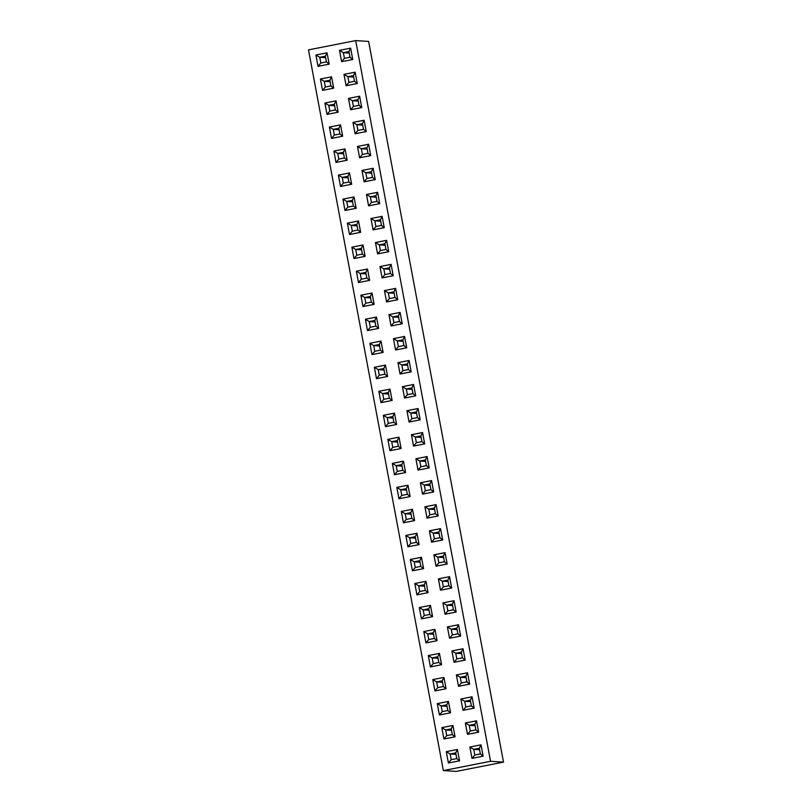 <?xml version="1.0" encoding="UTF-8"?>
<svg xmlns="http://www.w3.org/2000/svg" width="812" height="812" viewBox="0 0 812 812"><rect width="100%" height="100%" fill="white"/><g stroke="black" fill="none" stroke-linecap="round" stroke-linejoin="round"><path stroke-width="1.22" d="M443.372 770.578L456.324 771.4L503.501 762.123L490.549 761.301L355.676 40.6L308.499 49.877L443.372 770.578L490.549 761.301M503.501 762.123L368.628 41.422L355.676 40.6M410.781 512.646L412.466 509.246L401.321 511.428L403.452 522.786L414.597 520.593L412.466 509.246L401.331 511.428L403.452 522.786L406.254 519.447L411.846 518.34L410.781 512.646L405.188 513.752L406.254 519.447L411.836 518.34L410.77 512.666L405.198 513.763L406.264 519.436M406.284 488.631L407.969 485.221L396.835 487.413L398.956 498.761L410.101 496.568L407.969 485.221L396.824 487.413L398.956 498.761L401.757 495.421L407.35 494.325L406.284 488.631L400.692 489.727L401.757 495.421M397.291 440.581L398.986 437.171L387.842 439.363L389.963 450.711L401.108 448.518L398.986 437.171L387.842 439.363L389.963 450.711L392.764 447.371L398.357 446.275L397.291 440.581L391.699 441.677L392.764 447.371L398.347 446.265L397.281 440.591L391.709 441.687L392.775 447.361M405.604 472.543L402.853 470.3L401.778 464.616L403.483 461.196L392.338 463.388L394.459 474.736L405.604 472.543L403.473 461.196L392.338 463.388L394.459 474.736L397.261 471.396L402.853 470.3L401.788 464.606L396.195 465.702L397.261 471.396M396.611 424.493L394.49 413.146L383.345 415.338L385.467 426.686L396.611 424.493L393.861 422.25L392.795 416.556L387.202 417.652L388.268 423.346L393.861 422.25L392.785 416.566L387.212 417.662L388.278 423.336L393.85 422.24M374.809 320.466L376.504 317.056L365.359 319.248L367.481 330.596L378.625 328.403L376.504 317.056L365.359 319.248L367.481 330.596L370.282 327.256L375.875 326.16L374.809 320.466L369.216 321.562L370.282 327.256L375.865 326.15L374.799 320.476L369.227 321.572L370.292 327.246M383.122 352.428L381.001 341.081L369.856 343.273L371.977 354.621L383.122 352.428L380.371 350.185L379.305 344.491L373.713 345.587L374.779 351.281L380.371 350.185L379.295 344.501L373.723 345.597L374.789 351.271L380.361 350.175M389.993 389.121L378.849 391.313L380.97 402.661L392.115 400.478L389.993 389.121L378.849 391.313L380.97 402.671L383.772 399.331L389.364 398.225L388.298 392.531L382.706 393.637L383.772 399.331M383.802 368.506L385.497 365.106L374.352 367.298L376.474 378.646L387.618 376.453L385.497 365.106L374.352 367.298L376.474 378.646L379.275 375.306L384.868 374.2L383.802 368.506L378.209 369.612L379.275 375.306M433.689 491.93L430.939 489.687L429.863 484.003L431.558 480.582L420.423 482.775L422.544 494.122L433.689 491.93L431.558 480.582L420.413 482.775L422.544 494.122L425.346 490.783L430.939 489.687L429.873 483.993L424.28 485.089L425.346 490.783M415.917 458.75L418.048 470.097L429.193 467.905L427.061 456.557L415.917 458.75L418.048 470.097L420.849 466.758L426.442 465.662L425.376 459.968L419.784 461.064L420.849 466.758L426.432 465.652L425.366 459.978L419.794 461.074L420.86 466.748M418.078 408.507L406.934 410.699L409.055 422.047L420.2 419.855L418.078 408.507L406.934 410.699L409.055 422.047L411.857 418.708L417.449 417.612L416.383 411.917L410.791 413.014L411.857 418.708M422.565 432.532L411.43 434.724L413.552 446.072L424.696 443.88L422.565 432.532M434.369 508.007L436.054 504.607L424.92 506.8L427.041 518.147L438.186 515.955L436.054 504.607L424.909 506.789L427.041 518.147L429.842 514.808L435.435 513.702L434.369 508.007L428.777 509.114L429.842 514.808L435.415 513.702L434.359 508.028L428.787 509.124L429.852 514.798M402.894 339.852L404.589 336.442L393.444 338.634L395.566 349.982L406.71 347.79L404.589 336.442L393.444 338.634L395.566 349.982L398.367 346.643L403.96 345.547L402.894 339.852L397.301 340.949L398.367 346.643L403.95 345.536L402.884 339.863L397.312 340.959L398.377 346.633M407.391 363.877L409.086 360.467L397.941 362.659L400.062 374.007L411.207 371.815L409.086 360.467L397.941 362.659L400.062 374.007L402.864 370.668L408.456 369.561L407.391 363.877L401.798 364.974L402.864 370.668L408.446 369.561L407.38 363.888L401.808 364.984L402.874 370.658M411.887 387.892L413.582 384.492L402.437 386.674L404.559 398.032L415.703 395.84L413.582 384.482L402.437 386.674L404.559 398.032L407.36 394.693L412.953 393.587L411.887 387.892L406.294 388.999L407.36 394.693L412.943 393.587L411.877 387.903L406.304 388.999L407.37 394.673M398.398 315.827L400.093 312.417L388.948 314.609L391.069 325.957L402.214 323.765L400.093 312.417L388.948 314.609L391.069 325.957L393.871 322.618L399.463 321.522L398.398 315.827L392.805 316.924L393.871 322.618L399.453 321.511L398.387 315.838L392.815 316.934L393.881 322.608M362.436 123.637L364.121 120.237L352.987 122.419L355.108 133.767L366.253 131.585L364.121 120.227L352.976 122.419L355.108 133.767L357.909 130.438L363.502 129.331L362.436 123.637L356.844 124.743L357.909 130.438L363.482 129.321L362.426 123.647L356.854 124.743L357.909 130.417M329.388 127.058L331.519 138.405L342.664 136.223L340.532 124.865L329.388 127.058L331.519 138.405L334.321 135.066L339.913 133.97L338.848 128.276L333.255 129.382L334.321 135.066L339.893 133.96L338.837 128.286L333.265 129.382L334.331 135.056M343.344 152.301L345.029 148.89L333.884 151.083L336.016 162.43L347.16 160.238L345.029 148.89L333.884 151.083L336.016 162.43L338.817 159.091L344.41 157.995L343.344 152.301L337.751 153.397L338.817 159.091L344.389 157.985L343.334 152.311L337.762 153.407L338.817 159.081M366.922 147.662L368.618 144.252L357.473 146.444L359.604 157.792L370.739 155.6L368.618 144.252L357.473 146.444L359.604 157.792L362.406 154.453L367.988 153.356L366.922 147.662L361.34 148.758L362.406 154.453L367.978 153.346L366.922 147.672L361.35 148.769L362.406 154.442M356.143 208.288L353.393 206.045L352.327 200.361L354.022 196.94L342.877 199.133L344.998 210.481L356.143 208.288L354.022 196.94L342.877 199.133L345.009 210.481L347.81 207.141L353.393 206.045L352.327 200.351L346.744 201.447L347.81 207.141M375.915 195.712L377.61 192.302L366.466 194.494L368.587 205.842L379.732 203.65L377.61 192.302L366.466 194.494L368.597 205.842L371.399 202.503L376.981 201.406L375.915 195.712L370.333 196.808L371.399 202.503L376.971 201.396L375.915 195.722L370.343 196.819L371.399 202.492M347.83 176.326L349.525 172.915L338.381 175.108L340.512 186.455L351.647 184.263L349.525 172.915L338.381 175.108L340.512 186.455L343.314 183.116L348.896 182.02L347.83 176.326L342.248 177.422L343.314 183.116L348.886 182.01L347.83 176.336L342.258 177.432L343.314 183.106M375.235 179.625L373.114 168.277L361.969 170.469L364.091 181.817L375.235 179.625L372.485 177.381L371.419 171.687L365.836 172.783L366.902 178.478L372.485 177.381M388.725 251.7L386.603 240.342L375.459 242.534L377.58 253.892L388.725 251.7L385.974 249.446L384.908 243.752L379.316 244.859L380.381 250.553L385.974 249.446L384.908 243.762L379.336 244.859L380.392 250.543L385.964 249.446M384.228 227.675L381.478 225.431L380.412 219.747L382.107 216.327L370.962 218.519L373.084 229.867L384.228 227.675L382.107 216.327L370.962 218.519L373.094 229.867L375.885 226.528L381.478 225.431L380.412 219.737L374.829 220.834L375.885 226.528M356.823 224.376L358.518 220.965L347.374 223.158L349.495 234.506L360.64 232.313L358.518 220.965L347.374 223.158L349.505 234.506L352.306 231.166L357.889 230.06L356.823 224.376L351.241 225.472L352.306 231.166L357.879 230.06L356.823 224.386L351.251 225.482L352.306 231.156M365.136 256.338L363.015 244.98L351.87 247.173L353.991 258.531L365.136 256.338L362.385 254.085L361.32 248.391L355.727 249.497L356.793 255.191L362.385 254.085M374.129 304.378L372.008 293.03L360.863 295.223L362.984 306.571L374.129 304.378L371.378 302.135L370.313 296.441L364.72 297.537L365.786 303.231L371.378 302.135L370.302 296.451L364.73 297.547L365.796 303.221L371.368 302.125M369.633 280.353L366.882 278.11L365.806 272.426L367.511 269.016L356.366 271.198L358.488 282.546L369.633 280.353L367.511 269.005L356.366 271.198L358.488 282.546L361.289 279.206L366.882 278.11L365.816 272.416L360.223 273.512L361.289 279.206M389.405 267.777L391.1 264.377L379.955 266.559L382.076 277.907L393.221 275.725L391.1 264.367L379.955 266.559L382.076 277.907L384.878 274.568L390.47 273.471L389.405 267.777L383.812 268.884L384.878 274.568L390.46 273.461L389.395 267.787L383.822 268.884L384.888 274.557M397.718 299.74L395.596 288.392L384.452 290.584L386.573 301.932L397.718 299.74L394.967 297.496L393.901 291.802L388.309 292.899L389.374 298.593L394.967 297.496M461.338 652.148L463.033 648.747L451.888 650.93L454.009 662.287L465.154 660.095L463.033 648.747L451.888 650.93L454.009 662.287L456.811 658.948L462.404 657.842L461.338 652.148L455.745 653.254L456.811 658.948L462.393 657.842L461.328 652.168L455.765 653.264L456.821 658.938M449.513 638.262L460.658 636.07L458.536 624.722L447.392 626.915L449.513 638.262M451.665 588.02L449.543 576.672L438.399 578.865L440.52 590.212L451.665 588.02L448.914 585.777L447.848 580.083L442.266 581.179L443.332 586.873L448.914 585.777M456.161 612.045L454.04 600.697L442.895 602.89L445.017 614.237L456.161 612.045L453.411 609.802L452.345 604.108L446.762 605.204L447.828 610.898L453.411 609.802L452.345 604.118L446.773 605.214L447.828 610.888L453.4 609.792M428.756 608.746L430.451 605.336L419.307 607.528L421.438 618.876L432.573 616.684L430.451 605.336L419.307 607.528L421.428 618.876L424.24 615.537L429.822 614.44L428.756 608.746L423.174 609.842L424.24 615.537L429.812 614.43L428.756 608.756L423.184 609.853L424.24 615.526M437.069 640.709L434.948 629.361L423.803 631.553L425.924 642.901L437.069 640.709L434.318 638.465L433.253 632.771L427.67 633.867L428.726 639.562L434.318 638.465M424.26 584.721L425.955 581.311L414.81 583.503L416.932 594.851L428.076 592.658L425.955 581.311L414.81 583.503L416.942 594.851L419.743 591.512L425.326 590.415L424.26 584.721L418.677 585.817L419.743 591.512L425.315 590.405L424.26 584.731L418.687 585.828L419.743 591.501M437.749 656.806L432.177 657.893L433.232 663.577L438.805 662.48L437.749 656.806L439.444 653.386L428.3 655.568L430.421 666.926L441.566 664.734L439.444 653.386L428.3 655.568L430.421 666.926L433.222 663.587L438.815 662.48L437.749 656.786L432.157 657.893L433.222 663.587M405.817 535.453L409.684 537.777L410.75 543.451L416.323 542.355L415.267 536.681L416.962 533.271L405.817 535.453L407.949 546.801L419.093 544.619L416.962 533.261L405.827 535.453L407.949 546.801L410.75 543.472L416.343 542.365L415.277 536.671L409.684 537.777L410.75 543.472M438.866 532.033L440.551 528.632L429.406 530.815L431.537 542.172L442.682 539.98L440.551 528.622L429.406 530.815L431.537 542.162L434.339 538.833L439.931 537.727L438.866 532.033L433.273 533.139L434.339 538.833L439.911 537.727L438.856 532.043L433.283 533.139L434.339 538.813M419.763 560.696L421.458 557.296L410.314 559.478L412.445 570.826L423.58 568.633L421.458 557.286L410.314 559.478L412.445 570.826L415.247 567.486L420.829 566.39L419.763 560.696L414.181 561.792L415.247 567.486L420.819 566.38L419.763 560.706L414.191 561.802L415.247 567.476M447.168 563.995L445.047 552.647L433.902 554.84L436.034 566.187L447.168 563.995L444.418 561.752L443.352 556.058L437.769 557.154L438.835 562.848L444.418 561.752L443.352 556.068L437.78 557.164L438.835 562.838L444.408 561.742M325.358 56.211L327.053 52.8L315.909 54.993L318.03 66.34L329.175 64.148L327.043 52.8L315.909 54.993L318.03 66.34L320.831 63.001L326.424 61.905L325.358 56.211L319.766 57.307L320.831 63.001L326.414 61.895L325.348 56.221L319.776 57.317L320.841 62.991M333.671 88.173L331.54 76.825L320.395 79.018L322.526 90.365L333.671 88.173L330.92 85.93L329.855 80.236L324.262 81.332L325.328 87.026L330.92 85.93M353.443 75.597L355.128 72.187L343.994 74.379L346.115 85.727L357.26 83.534L355.128 72.187L343.983 74.379L346.115 85.727L348.916 82.388L354.509 81.291L353.443 75.597L347.851 76.693L348.916 82.388L354.499 81.281L353.433 75.607L347.861 76.704L348.927 82.377M348.947 51.572L350.642 48.162L339.497 50.354L341.619 61.702L352.763 59.509L350.632 48.162L339.497 50.354L341.619 61.702L344.42 58.362L350.013 57.266L348.947 51.572L343.354 52.668L344.42 58.362L350.002 57.256L348.937 51.582L343.364 52.678L344.43 58.352M334.351 104.251L336.036 100.85L324.891 103.033L327.023 114.39L338.168 112.198L336.036 100.84L324.901 103.033L327.023 114.39L329.824 111.051L335.417 109.945L334.351 104.251L328.758 105.357L329.824 111.051L335.407 109.945L334.341 104.271L328.769 105.357L329.834 111.041M361.756 107.56L359.625 96.212L348.48 98.394L350.611 109.752L361.756 107.56L359.005 105.306L357.94 99.612L352.347 100.718L353.413 106.413L359.005 105.306L357.93 99.632L352.357 100.718L353.423 106.402L358.995 105.306M474.827 724.223L476.522 720.812L465.377 723.005L467.499 734.352L478.644 732.16L476.522 720.812L465.377 723.005L467.499 734.352L470.3 731.013L475.893 729.917L474.827 724.223L469.234 725.319L470.3 731.013L475.883 729.907L474.817 724.233L469.245 725.329L470.31 731.003M474.147 708.135L472.026 696.787L460.881 698.98L463.002 710.327L474.147 708.135L471.396 705.892L470.331 700.198L464.738 701.294L465.804 706.988L471.396 705.892M455.055 736.799L452.304 734.555L451.228 728.871L452.934 725.451L441.789 727.643L443.91 738.991L455.055 736.799L452.934 725.451L441.789 727.643L443.91 738.991L446.712 735.652L452.304 734.555L451.239 728.861L445.646 729.958L446.712 735.652M442.246 680.811L443.941 677.411L432.796 679.593L434.917 690.941L446.062 688.759L443.941 677.401L432.796 679.593L434.917 690.941L437.719 687.612L443.311 686.505L442.246 680.811L436.653 681.918L437.719 687.612L443.301 686.495L442.235 680.821L436.663 681.918L437.729 687.591M446.742 704.836L448.437 701.426L437.292 703.618L439.414 714.966L450.558 712.774L448.437 701.426L437.292 703.618L439.414 714.966L442.215 711.627L447.808 710.53L446.742 704.836L441.149 705.932L442.215 711.627L447.798 710.52L446.732 704.846L441.16 705.943L442.225 711.616M467.529 672.762L456.385 674.955L458.506 686.302L469.651 684.12L467.529 672.762L456.385 674.955L458.506 686.302L461.307 682.973L466.9 681.867L465.834 676.173L460.242 677.279L461.307 682.973M483.14 756.185L481.019 744.837L469.874 747.03L471.995 758.378L483.14 756.185L480.389 753.942L479.324 748.248L473.731 749.344L474.797 755.038L480.389 753.942L479.313 748.258L473.741 749.354L474.807 755.028L480.379 753.932M455.735 752.886L457.43 749.476L446.285 751.668L448.407 763.016L459.551 760.824L457.43 749.476L446.285 751.668L448.407 763.016L451.208 759.677L456.801 758.581L455.735 752.886L450.142 753.983L451.208 759.677L456.791 758.57L455.725 752.897L450.152 753.993L451.218 759.667M392.795 416.556L394.49 413.156L383.345 415.338L385.467 426.686L388.268 423.346M379.305 344.491L381.001 341.081L369.856 343.273L371.977 354.621L374.779 351.281M425.376 459.968L427.061 456.557L415.927 458.75L419.784 461.064L425.64 461.449M420.88 435.942L422.575 432.532L411.43 434.724L413.552 446.072L416.353 442.733L421.946 441.637L420.88 435.942L415.287 437.039L416.353 442.733L421.935 441.626L420.87 435.953L415.297 437.049L416.363 442.723M340.532 124.865L329.398 127.058L333.255 129.382L339.111 129.758M371.419 171.687L373.114 168.277L361.969 170.469L364.101 181.817L366.902 178.478L372.475 177.371L371.419 171.697L365.847 172.794L366.902 178.467M384.908 243.752L386.603 240.352L375.459 242.534L377.58 253.892L380.381 250.553M361.32 248.391L363.015 244.991L351.87 247.173L354.002 258.531L356.793 255.191M370.313 296.441L372.008 293.03L360.863 295.223L362.984 306.571L365.786 303.231M393.901 291.802L395.596 288.392L384.452 290.584L386.573 301.932L389.374 298.593M456.841 628.133L458.536 624.722L447.392 626.915L449.523 638.262L452.314 634.923L457.907 633.827L456.841 628.133L451.249 629.229L452.314 634.923L457.897 633.817L456.841 628.143L451.269 629.239L452.325 634.913M447.848 580.083L449.543 576.672L438.399 578.865L440.53 590.212L443.332 586.873L448.904 585.767L447.848 580.093L442.276 581.189L443.332 586.863M452.345 604.108L454.04 600.697L442.895 602.89L445.027 614.237L447.828 610.898M433.253 632.771L434.948 629.361L423.803 631.553L425.935 642.901L428.726 639.562L434.308 638.455L433.253 632.781L427.68 633.878L428.736 639.551M443.352 556.058L445.047 552.657L433.902 554.84L436.034 566.187L438.835 562.848M329.855 80.236L331.54 76.825L320.405 79.018L322.526 90.365L325.328 87.026M357.94 99.612L359.625 96.212L348.49 98.394L350.611 109.752L353.413 106.413M470.331 700.198L472.026 696.787L460.881 698.98L463.002 710.327L465.804 706.988M479.324 748.248L481.019 744.837L469.874 747.03L471.995 758.378L474.797 755.038M401.331 511.428L405.188 513.752L411.045 514.128M414.597 520.593L411.846 518.34M410.101 496.568L407.35 494.325M396.835 487.413L400.692 489.727M387.842 439.363L391.699 441.677L397.555 442.063M401.108 448.518L398.357 446.275M392.338 463.388L396.195 465.702M383.345 415.338L387.202 417.652L393.059 418.038L390.552 417.398L392.876 417.053M365.359 319.248L369.216 321.562L375.073 321.948M378.625 328.403L375.875 326.16M369.856 343.273L373.713 345.587L379.569 345.963L377.062 345.323L379.387 344.988M392.115 400.468L389.364 398.225L388.288 392.541L382.716 393.637L383.782 399.311L389.354 398.225M378.849 391.313L382.706 393.637L388.562 394.013M389.993 389.131L388.298 392.531M387.618 376.453L384.868 374.2M374.352 367.298L378.209 369.612M420.423 482.775L424.28 485.089M429.193 467.905L426.442 465.662M420.2 419.855L417.449 417.612M406.934 410.699L410.791 413.014M418.078 408.517L416.383 411.917M411.43 434.724L415.287 437.039L421.144 437.424L418.637 436.775L420.961 436.44M424.696 443.88L421.946 441.637M438.186 515.955L435.435 513.702M424.92 506.8L428.777 509.114L434.633 509.489L432.126 508.85L434.45 508.515M393.444 338.634L397.301 340.949L403.158 341.324M406.71 347.79L403.96 345.547M397.941 362.659L401.798 364.974L407.654 365.349L405.147 364.71L407.472 364.375M411.207 371.815L408.456 369.561M415.703 395.83L412.953 393.587M402.437 386.674L406.294 388.999L412.151 389.374L409.644 388.735L411.968 388.4M402.214 323.765L399.463 321.522M388.948 314.609L392.805 316.924L398.662 317.309L396.154 316.66L398.479 316.325M366.253 131.574L363.502 129.331M352.987 122.419L356.844 124.743M342.664 136.213L339.913 133.97M340.532 124.875L338.848 128.276M333.884 151.083L337.751 153.397L343.608 153.783L341.101 153.133L343.425 152.798M347.15 160.238L344.41 157.995M370.739 155.6L367.988 153.356M357.473 146.444L361.34 148.758L367.197 149.144M342.877 199.133L346.744 201.447M366.466 194.494L370.333 196.808L376.189 197.184M379.732 203.65L376.981 201.406M351.647 184.263L348.896 182.02M338.381 175.108L342.248 177.422L348.104 177.808M361.969 170.469L365.836 172.783L371.693 173.169L369.186 172.52L371.51 172.185M375.459 242.534L379.316 244.859M370.962 218.519L374.829 220.834M347.374 223.158L351.241 225.472L357.097 225.848L354.59 225.208L356.915 224.873M360.64 232.313L357.889 230.06M351.87 247.173L355.727 249.497M360.863 295.223L364.72 297.537L370.577 297.923L368.069 297.273L370.394 296.938M356.366 271.198L360.223 273.512M379.955 266.559L383.812 268.884L389.679 269.259M393.221 275.715L390.47 273.471M384.452 290.584L388.309 292.899M451.888 650.93L455.745 653.254M465.154 660.095L462.404 657.842M460.658 636.07L457.907 633.827M447.392 626.915L451.249 629.229L457.115 629.604L454.598 628.965L456.933 628.63M438.399 578.865L442.266 581.179L448.122 581.565L445.615 580.915L447.94 580.58M442.895 602.89L446.762 605.204L452.619 605.579M432.573 616.684L429.822 614.44M419.307 607.528L423.174 609.842M423.803 631.553L427.67 633.867L433.527 634.243L431.01 633.604L433.344 633.269M414.81 583.503L418.677 585.817L424.534 586.203M428.076 592.658L425.326 590.415M428.3 655.568L432.157 657.893M441.566 664.734L438.815 662.48M419.093 544.608L416.343 542.365M429.406 530.815L433.273 533.139M442.672 539.97L439.931 537.727M410.314 559.478L414.181 561.792L420.037 562.178L417.53 561.528L419.855 561.193M423.58 568.633L420.829 566.39M433.902 554.84L437.769 557.154M315.909 54.993L319.766 57.307L325.622 57.682M329.175 64.148L326.424 61.905M320.405 79.018L324.262 81.332M357.26 83.534L354.509 81.291M343.994 74.379L347.851 76.693L353.707 77.069M339.497 50.354L343.354 52.668L349.211 53.044L346.704 52.404L349.028 52.069M352.763 59.509L350.013 57.266M324.901 103.033L328.758 105.357L334.615 105.733L332.108 105.093L334.432 104.758M338.168 112.198L335.417 109.945M348.49 98.394L352.347 100.718L358.204 101.094L355.697 100.455L358.021 100.12M465.377 723.005L469.234 725.319L475.091 725.705M478.644 732.16L475.893 729.917M460.881 698.98L464.738 701.294M441.789 727.643L445.646 729.958M432.796 679.593L436.653 681.918L442.52 682.293M446.062 688.749L443.311 686.505M437.292 703.618L441.149 705.932L447.006 706.318M450.558 712.774L447.808 710.53M456.385 674.955L460.242 677.279L461.317 682.953L466.89 681.857L465.824 676.183L460.252 677.279L466.098 677.655M467.529 672.772L465.834 676.173M469.651 684.11L466.9 681.867M469.874 747.03L473.731 749.344M446.285 751.668L450.142 753.983L455.999 754.358L453.492 753.719L455.816 753.384M459.551 760.824L456.801 758.581M401.767 495.411L407.34 494.315L406.274 488.641L400.702 489.737L401.767 495.411M401.778 464.616L396.205 465.712L397.271 471.386L402.843 470.29M379.285 375.296L384.858 374.2L383.792 368.526L378.219 369.622L379.285 375.296M429.863 484.003L424.29 485.099L425.356 490.773L430.928 489.677M416.373 411.928L410.801 413.024L411.867 418.698L417.439 417.601L416.373 411.928M352.327 200.361L346.754 201.457L347.81 207.131L353.382 206.035M380.412 219.747L374.839 220.844L375.895 226.518L381.467 225.421M356.803 255.181L362.375 254.085L361.32 248.401L355.747 249.497L356.803 255.181M365.806 272.426L360.244 273.522L361.299 279.196L366.872 278.1M393.891 291.812L388.319 292.909L389.384 298.583L394.957 297.486L393.891 291.812M415.267 536.681L409.695 537.777L415.541 538.153L413.034 537.514L415.358 537.179M325.338 87.016L330.91 85.92L329.845 80.246L324.272 81.342L325.338 87.016M470.321 700.208L464.748 701.304L465.814 706.978L471.386 705.882L470.321 700.208M451.228 728.871L445.656 729.968L446.722 735.642L452.294 734.545M411.045 514.118L408.537 513.488L410.862 513.154M400.702 489.737L406.548 490.103L404.041 489.463L406.365 489.128M397.555 442.043L395.048 441.413L397.372 441.078M396.205 465.712L402.052 466.088L399.545 465.438L401.869 465.103M375.073 321.928L372.566 321.298L374.89 320.963M388.562 393.993L386.055 393.373L388.38 393.038M378.219 369.622L384.066 369.988L381.559 369.348L383.883 369.013M424.29 485.099L430.137 485.464L427.63 484.825L429.954 484.49M425.458 460.465L423.133 460.8L425.64 461.429M410.801 413.024L416.647 413.399M416.465 412.415L414.14 412.76L416.647 413.379M402.975 340.35L400.651 340.685L403.158 341.314M356.854 124.743L362.7 125.119L360.193 124.48L362.517 124.145M339.111 129.737L336.604 129.118L338.929 128.783M367.014 148.16L364.689 148.494L367.197 149.124M346.754 201.457L352.601 201.823L350.094 201.183L352.418 200.848M376.007 196.21L373.682 196.545L376.179 197.174M348.094 177.787L345.597 177.158L347.922 176.823M379.336 244.859L385.182 245.234L382.665 244.595L385 244.26M374.839 220.844L380.686 221.209L378.169 220.57L380.503 220.235M355.747 249.497L361.594 249.873M361.584 249.852L359.077 249.233L361.411 248.898M360.244 273.522L366.09 273.898M366.08 273.877L363.573 273.258L365.897 272.913M389.486 268.285L387.162 268.62L389.669 269.239M388.319 292.909L394.165 293.284L391.658 292.635L393.982 292.3M455.765 653.264L461.612 653.63L459.095 652.99L461.429 652.655M452.436 604.605L450.112 604.94L452.609 605.569M423.184 609.853L429.03 610.218L426.523 609.579L428.848 609.244M424.524 586.183L422.027 585.553L424.351 585.219M432.177 657.893L438.023 658.268L435.506 657.629L437.841 657.294M433.283 533.139L439.13 533.514M438.947 532.54L436.623 532.875L439.13 533.494M437.78 557.164L443.626 557.539L441.119 556.89L443.443 556.555M325.622 57.672L323.115 57.043L325.439 56.708M324.272 81.342L330.119 81.707L327.612 81.068L329.936 80.733M353.524 76.095L351.2 76.429L353.707 77.059M474.908 724.72L472.584 725.055L475.091 725.684M464.748 701.304L470.595 701.68L468.088 701.03L470.412 700.695M445.656 729.968L451.502 730.343L448.995 729.694L451.32 729.359M442.51 682.273L440.002 681.654L442.327 681.319M447.006 706.298L444.499 705.669L446.823 705.334M465.915 676.68L463.591 677.015L466.098 677.634M473.741 749.354L479.587 749.72L477.08 749.08L479.405 748.745M409.603 518.777L411.765 518.35M410.953 513.62L410.395 513.123M408.72 513.966L410.578 513.6M405.107 494.752L407.269 494.325M406.457 489.606L405.898 489.098M404.224 489.94L406.081 489.575M396.114 446.701L398.286 446.275M397.464 441.555L396.906 441.048M395.231 441.901L397.088 441.535M400.61 470.727L402.782 470.3M401.96 465.58L401.402 465.073M399.727 465.915L401.585 465.55M391.617 422.687L393.79 422.26M392.967 417.53L392.409 417.033M390.734 417.875L392.592 417.51M373.632 326.586L375.804 326.16M374.982 321.44L374.423 320.933M372.749 321.775L374.606 321.41M378.128 350.611L380.3 350.185M379.478 345.465L378.92 344.958M377.245 345.8L379.102 345.435M387.121 398.662L389.293 398.235M388.471 393.505L387.913 393.008M386.238 393.85L388.095 393.485M382.625 374.637L384.797 374.21M383.974 369.48L383.416 368.983M381.741 369.825L383.599 369.46M429.487 484.459L430.045 484.967M429.67 484.937L427.812 485.302M430.553 489.666L428.695 490.113M424.991 460.434L425.549 460.942M425.173 460.911L423.316 461.277M426.056 465.641L424.199 466.088M415.998 412.394L416.556 412.892M416.18 412.872L414.323 413.237M417.063 417.601L415.206 418.048M420.494 436.409L421.052 436.917M420.677 436.897L418.819 437.262M421.56 441.616L419.702 442.063M433.984 508.485L434.542 508.982M434.166 508.962L432.309 509.327M435.049 513.692L433.192 514.138M402.508 340.319L403.067 340.827M402.691 340.796L400.834 341.162M403.574 345.526L401.717 345.973M407.005 364.344L407.563 364.842M407.188 364.821L405.33 365.187M408.071 369.551L406.213 369.998M411.501 388.369L412.06 388.867M411.684 388.846L409.827 389.212M412.567 393.576L410.71 394.023M398.012 316.294L398.57 316.802M398.195 316.771L396.337 317.137M399.078 321.501L397.22 321.948M362.05 124.114L362.609 124.612M362.233 124.591L360.376 124.957M363.116 129.321L361.259 129.768M337.67 134.406L339.832 133.98M339.02 129.25L338.462 128.753M336.787 129.595L338.645 129.23M342.167 158.421L344.329 157.995M343.517 153.275L342.958 152.768M341.284 153.62L343.141 153.255M366.547 148.129L367.095 148.637M366.719 148.616L364.862 148.982M367.613 153.346L365.755 153.783M351.16 206.471L353.322 206.045M352.499 201.325L351.951 200.818M350.266 201.66L352.124 201.295M375.54 196.179L376.088 196.687M375.712 196.656L373.855 197.022M376.606 201.386L374.738 201.833M346.663 182.446L348.825 182.02M348.003 177.3L347.455 176.793M345.77 177.635L347.627 177.27M371.043 172.154L371.591 172.662M371.216 172.631L369.358 172.997M372.109 177.361L370.252 177.808M384.523 244.229L385.081 244.727M384.705 244.706L382.848 245.072M385.588 249.436L383.731 249.883M380.026 220.204L380.584 220.702M380.209 220.681L378.351 221.047M381.092 225.411L379.234 225.858M355.646 230.496L357.818 230.07M356.996 225.34L356.438 224.843M354.763 225.685L356.62 225.32M360.142 254.521L362.314 254.095M361.492 249.365L360.934 248.868M359.259 249.71L361.117 249.345M369.135 302.561L371.307 302.135M370.485 297.415L369.927 296.908M368.252 297.76L370.11 297.395M364.639 278.546L366.811 278.12M365.989 273.39L365.43 272.893M363.756 273.735L365.613 273.37M389.019 268.254L389.577 268.752M389.202 268.731L387.344 269.097M390.085 273.461L388.227 273.908M393.515 292.269L394.074 292.777M393.698 292.756L391.841 293.122M394.581 297.476L392.724 297.923M460.952 652.625L461.51 653.122M461.135 653.102L459.277 653.467M462.018 657.832L460.16 658.278M456.456 628.6L457.014 629.107M456.638 629.077L454.781 629.442M457.521 633.807L455.664 634.253M447.473 580.55L448.021 581.057M447.645 581.037L445.788 581.392M448.539 585.756L446.681 586.203M451.969 604.575L452.517 605.082M452.142 605.052L450.284 605.417M453.035 609.782L451.167 610.228M427.589 614.867L429.751 614.44M428.929 609.721L428.381 609.213M426.696 610.056L428.553 609.69M432.075 638.892L434.247 638.465M433.425 633.746L432.867 633.238M431.192 634.081L433.05 633.715M423.093 590.842L425.255 590.415M424.432 585.696L423.884 585.188M422.199 586.031L424.057 585.665M436.572 662.917L438.744 662.49M437.922 657.761L437.363 657.263M435.689 658.106L437.546 657.74M414.1 542.802L416.262 542.375M415.45 537.645L414.891 537.148M413.217 537.991L415.074 537.625M438.48 532.51L439.038 533.007M438.663 532.987L436.805 533.352M439.546 537.717L437.688 538.163M418.596 566.827L420.758 566.4M419.936 561.671L419.388 561.163M417.703 562.016L419.56 561.65M442.976 556.535L443.525 557.032M443.149 557.012L441.292 557.377M444.042 561.742L442.185 562.188M324.181 62.331L326.353 61.905M325.531 57.185L324.973 56.678M323.298 57.52L325.155 57.155M328.677 86.356L330.839 85.93M330.027 81.2L329.469 80.703M327.794 81.545L329.652 81.18M353.058 76.064L353.616 76.561M353.24 76.541L351.383 76.907M354.123 81.271L352.266 81.718M348.561 52.039L349.119 52.547M348.744 52.516L346.886 52.881M349.627 57.246L347.769 57.693M333.174 110.381L335.336 109.955M334.524 105.225L333.965 104.728M332.291 105.57L334.148 105.205M357.554 100.089L358.112 100.586M357.737 100.566L355.879 100.932M358.62 105.296L356.762 105.743M474.441 724.69L475 725.197M474.624 725.167L472.767 725.532M475.507 729.897L473.65 730.343M469.945 700.665L470.503 701.172M470.128 701.152L468.27 701.517M471.011 705.882L469.153 706.328M450.061 734.982L452.233 734.555M451.411 729.836L450.853 729.328M449.178 730.171L451.036 729.805M441.068 686.942L443.24 686.516M442.418 681.786L441.86 681.288M440.185 682.131L442.043 681.765M445.565 710.967L447.737 710.53M446.915 705.811L446.356 705.303M444.682 706.156L446.539 705.79M465.449 676.65L466.007 677.147M465.631 677.127L463.774 677.492M466.514 681.857L464.657 682.303M478.938 748.715L479.496 749.222M479.121 749.192L477.263 749.557M480.004 753.922L478.146 754.368M454.558 759.007L456.73 758.581M455.908 753.861L455.349 753.353M453.675 754.196L455.532 753.83"/></g></svg>
